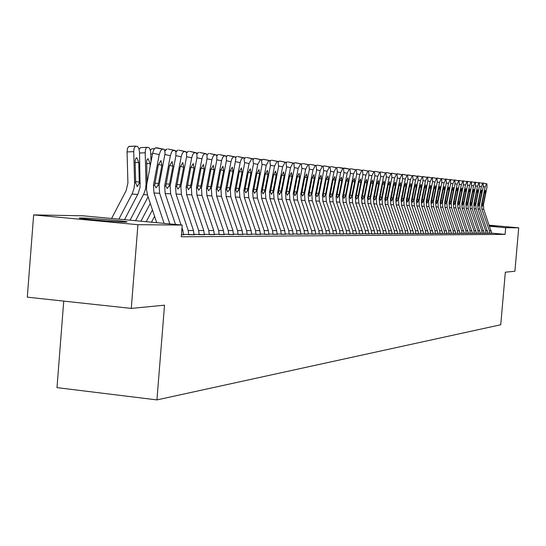 <?xml version="1.0" encoding="UTF-8"?>
<svg xmlns="http://www.w3.org/2000/svg" width="546" height="546" viewBox="0 0 546 546"><rect width="100%" height="100%" fill="white"/><g stroke="black" fill="none" stroke-linecap="round" stroke-linejoin="round"><path stroke-width="0.82" d="M489.359 225.375L497.215 226.249L489.496 225.778M124.884 222.031C115.261 222.017 74.16 218.359 79.777 218.018L81.729 217.984C91.878 218.059 131.736 221.608 126.631 221.99L124.884 222.031M63.739 301.105L56.996 387.633L156.934 399.904L500.743 324.761L505.33 272.188L514.898 271.266L518.7 227.819L505.678 227.709L489.673 226.283M156.934 399.904L164.523 305.187L131.272 308.408L27.3 297.167L33.654 214.899L82.951 215.8L182.214 225.061L137.926 224.699L33.654 214.899M484.063 233.176L488.022 233.319L479.954 209.057L479.647 204.525L483.224 186.814L483.155 183.429L482.753 183.388L481.319 186.63L479.436 186.241M476.289 233.21L480.391 233.36L472.194 208.674L471.88 204.067L475.511 186.05L475.43 182.603L475.013 182.562L473.539 185.852L471.594 185.456M468.25 233.244L472.495 233.395L464.155 208.279L463.841 203.59L467.526 185.258L467.431 181.75L467.001 181.702L465.485 185.053L463.472 184.637M459.916 233.279L464.312 233.435L455.828 207.869L455.507 203.098L459.261 184.432L459.138 180.863L458.695 180.815L457.145 184.22L455.057 183.797M451.276 233.313L455.835 233.476L447.201 207.446L446.874 202.586L450.689 183.579L450.552 179.941L450.088 179.887L448.498 183.36L446.328 182.917M442.308 233.347L447.044 233.517L438.254 207.009L437.919 202.054L441.796 182.692L441.639 178.986L441.161 178.931L439.523 182.466L437.271 182.009M432.998 233.388L437.912 233.565L437.339 230.74L428.972 206.552L428.63 201.501L432.568 181.777L432.398 177.996L431.893 177.941L430.207 181.538L427.873 181.06M423.327 233.422L428.439 233.613L419.328 206.074L418.98 200.928L422.986 180.822L422.788 176.965L422.27 176.911L420.536 180.576L418.106 180.078M413.274 233.463L418.584 233.661L417.977 230.726L409.302 205.583L408.947 200.334L413.029 179.832L412.803 175.901L412.264 175.839L410.476 179.579L407.951 179.061M402.805 233.504L408.074 233.681M391.905 233.552L397.665 233.763L397.024 230.705L388.022 204.532L387.653 199.072L391.885 177.73L391.605 173.628L391.018 173.567L389.121 177.45L386.377 176.89M380.548 233.592L386.554 233.811L385.892 230.699L376.713 203.972L376.337 198.403L380.651 176.611L380.344 172.42L379.729 172.352L377.764 176.324L374.911 175.737M368.7 233.64L374.965 233.872L374.283 230.685L364.926 203.392L364.544 197.7L368.932 175.443L368.591 171.164L367.956 171.096L365.922 175.143L362.94 174.529M356.326 233.688L362.872 233.927L362.169 230.678L352.62 202.791L352.231 196.97L356.702 174.229L356.333 169.854L355.664 169.779L353.562 173.915L350.45 173.273M343.393 233.736L350.232 233.988L349.508 230.665L339.769 202.156L339.366 196.205L343.932 172.952L343.523 168.482L342.82 168.4L340.649 172.632L337.394 171.956M329.866 233.79L336.684 234.022M315.69 233.845L322.843 234.091M300.839 233.9L308.333 234.159M285.244 233.961L293.502 234.268L293.113 234.227L292.676 230.617L282.057 199.31L281.62 192.786L286.575 167.247L285.981 162.319L285.135 162.223L282.616 166.851L278.678 166.039M268.85 234.022L277.539 234.343L277.129 234.309L276.679 230.596L265.82 198.512L265.376 191.817L270.434 165.643L269.785 160.585L268.891 160.483L266.271 165.226L262.135 164.366M251.61 234.084L260.749 234.425L260.319 234.384L259.862 230.583L248.751 197.672L248.293 190.807L253.467 163.95L252.75 158.756L251.815 158.654L249.085 163.513L244.724 162.612M233.435 234.145L243.072 234.514L242.622 234.473L242.151 230.569L230.774 196.785L230.303 189.742L235.817 158.988L235.183 157.05L233.613 156.736L232.002 158.524L230.978 161.712L226.385 160.756M214.264 234.22L224.433 234.603L223.962 234.555L223.478 230.555L211.821 195.85L211.336 188.616L216.755 160.299L216.837 156.163L216.1 154.893L214.148 154.928L212.722 157.009L211.882 159.814L207.03 158.804M194.007 234.289L204.757 234.698L204.252 234.65L203.76 230.535L191.81 194.867L191.318 187.428L196.963 157.726L196.922 154.068L196.144 152.757L194.076 152.784L192.581 154.928L191.707 157.808L186.582 156.736M181.429 234.814L183.947 234.8L183.415 234.746L182.903 230.514L181.995 227.784M182.214 225.061L181.272 236.787L505.098 234.357L491.564 233.135M183.442 234.33L194.499 234.746L193.98 234.698L193.482 230.528L181.381 194.356L180.883 186.807L186.589 156.682L186.541 152.976L185.736 151.645L183.613 151.672L182.077 153.835L181.19 156.757L175.921 155.658M204.279 234.254L214.728 234.65L214.244 234.603L213.752 230.542L201.959 195.366L201.467 188.029L207.043 158.736L207.016 155.132L206.258 153.835L204.252 153.87L203.016 155.501L201.938 158.825L196.949 157.78M223.983 234.179L233.879 234.555L233.415 234.514L232.937 230.562L221.423 196.328L220.946 189.182L226.399 160.681L226.392 157.173L225.682 155.917L223.785 155.951L222.386 158.012L221.56 160.777L216.837 159.794M242.642 234.118L251.583 234.425M260.34 234.05L269.246 234.384L268.83 234.343L268.373 230.589L257.398 198.096L256.941 191.318L262.06 164.81L261.377 159.685L260.462 159.582L257.787 164.38L253.542 163.5M277.15 233.988L285.619 234.302L285.224 234.268L284.773 230.61L274.044 198.915L273.601 192.308L278.603 166.455L277.982 161.459L277.115 161.363L274.549 166.052L270.516 165.213M293.134 233.927L301.194 234.227L300.819 234.193L300.382 230.624L289.885 199.7L289.455 193.25L294.355 168.018L293.789 163.152L292.956 163.063L290.486 167.636L286.65 166.844M308.353 233.872L315.677 234.125M322.863 233.818L329.845 234.057M336.705 233.763L343.7 234.022L342.97 230.658L333.121 201.829L332.719 195.816L337.326 172.297L336.896 167.772L336.179 167.69L333.968 171.963L330.637 171.273M349.931 233.715L356.62 233.961L355.91 230.671L346.266 202.477L345.871 196.594L350.389 173.601L350 169.171L349.31 169.096L347.181 173.28L343.994 172.618M362.578 233.661L368.98 233.9L368.291 230.678L358.838 203.092L358.449 197.338L362.885 174.843L362.53 170.516L361.875 170.441L359.814 174.536L356.763 173.908M374.686 233.62L380.535 233.818M386.288 233.572L392.171 233.784L391.516 230.699L382.425 204.259L382.057 198.737L386.322 177.177L386.036 173.034L385.435 172.966L383.504 176.89L380.705 176.317M397.413 233.524L403.057 233.736L402.422 230.712L393.502 204.805L393.14 199.399L397.331 178.269L397.072 174.215L396.492 174.147L394.622 178.003L391.939 177.45M408.094 233.483L413.513 233.681L412.899 230.719L404.142 205.323L403.781 200.027L407.903 179.32L407.664 175.348L407.111 175.286L405.296 179.061L402.723 178.535M418.352 233.442L423.56 233.633L422.959 230.726L414.359 205.828L414.011 200.635L418.059 180.33L417.847 176.44L417.315 176.378L415.554 180.084L413.076 179.573M428.207 233.408L433.224 233.586L424.194 206.313L423.853 201.221L427.825 181.306L427.641 177.484L427.129 177.43L425.416 181.067L423.034 180.576M437.701 233.367L442.519 233.545L441.953 230.746L433.654 206.777L433.319 201.781L437.23 182.241L437.059 178.494L436.575 178.44L434.909 182.009L432.616 181.538M446.833 233.333L451.481 233.497L442.772 207.227L442.437 202.32L446.287 183.142L446.137 179.47L445.666 179.416L444.048 182.917L441.844 182.466M455.637 233.292L460.114 233.456L451.556 207.664L451.235 202.839L455.009 184.009L454.886 180.405L454.429 180.357L452.859 183.797L450.73 183.36M464.12 233.258L468.441 233.415L460.032 208.081L459.712 203.344L463.431 184.848L463.322 181.306L462.885 181.258L461.356 184.644L459.302 184.22M472.304 233.224L476.474 233.374L468.209 208.483L467.895 203.829L471.553 185.654L471.464 182.18L471.041 182.132L469.553 185.456L467.567 185.053M480.207 233.197L484.241 233.34L476.105 208.872L475.798 204.3L479.402 186.439L479.32 183.019L478.917 182.978L477.463 186.241L475.552 185.852M487.844 233.162L491.734 233.299L483.736 209.248L483.435 204.75L486.984 187.189L486.916 183.838L486.527 183.79L485.107 187.005L483.258 186.63M489.298 225.205L518.7 227.819M131.272 308.408L137.926 224.699M505.098 234.357L505.678 227.709M164.087 223.369L153.972 193.004L153.453 185.183L159.234 154.573L152.634 153.194L153.801 149.686L155.453 147.816L162.565 149.099L160.661 150.6L159.234 154.573M156.695 222.679L147.645 195.488L146.512 189.687L146.724 184.603L152.634 153.194M169.82 223.908L159.616 193.284L159.098 185.517L165.069 153.296L164.592 149.966L164.012 149.317L162.565 149.099M163.684 149.215L155.979 147.727M154.846 183.265L158.483 183.354L157.89 185.442L155.999 187.858L154.675 185.258L158.306 164.947L160.974 160.551L161.909 165.261L158.395 164.517M158.483 183.354L161.909 165.261M124.515 219.676L138.131 193.625L140.09 187.251L139.51 152.225L138.909 148.58L137.565 146.424L135.592 146.116L134.132 148.123L133.736 151.645L127.061 151.938L127.464 148.416L128.685 146.505L135.62 146.11M118.885 219.151L132.357 193.345L134.009 188.588L134.596 183.545L133.736 151.645M111.602 218.468L126.181 190.547L127.914 182.958L127.061 151.938M139.291 182.985L137.278 186.643L135.667 182.767L135.087 161.152L135.654 158.633L136.793 157.705L138.759 162.483L139.291 182.985L140.356 183.053M175.478 224.433L165.172 193.557L164.66 185.845L170.372 155.685L164.94 154.545M181.047 224.952L170.652 193.823L170.147 186.172L175.819 156.224L175.955 152.286L175.027 150.498L172.843 150.519L171.512 152.218L170.372 155.685M183.415 234.8L181.429 234.753M174.713 150.396L168.223 149.044L173.628 150.28M164.94 150.989L167.124 148.928M166.025 183.954L169.56 184.036L168.973 186.104L167.151 188.486L165.847 185.92L169.444 165.902L172.045 161.568L172.939 166.202L169.526 165.486M169.56 184.036L172.939 166.202M188.732 234.773L188.227 230.521L176.058 194.089L175.553 186.493L181.19 156.757M193.98 234.753L188.739 234.719M185.428 151.549L179.02 150.211L184.371 151.433M175.894 151.986L177.955 150.095M176.884 184.623L180.316 184.705L179.736 186.739L177.969 189.087L176.706 186.561L180.255 166.837L182.801 162.558L183.654 167.124L180.344 166.428M180.316 184.705L183.654 167.124M151.03 161.691L150.628 151.467L149.843 148.833L148.915 147.638L147.249 147.318L146.301 147.816L145.448 149.822L145.195 152.791L139.53 153.037M135.538 220.707L148.082 196.785M130.064 220.195L143.83 193.891L145.461 189.203L146.041 184.234L145.195 152.791M147.038 182.876L146.697 160.777L147.379 159.159L148.164 158.763L150.082 163.472L150.157 166.325M139.107 149.256L140.67 147.611L147.024 147.331M146.246 221.703L152.443 209.91M140.929 221.205L150.28 203.399M150.368 150.259L151.829 148.792L154.436 148.683L151.829 148.792M199.154 234.725L198.655 230.528L186.636 194.615L186.138 187.121L191.707 157.808M204.252 234.698L199.154 234.671M195.843 152.662L189.51 151.344L194.82 152.552M186.534 152.969L188.479 151.235M187.435 185.278L190.772 185.353L190.206 187.36L188.479 189.68L187.258 187.189L190.772 167.738L193.257 163.52L194.076 168.025L190.854 167.342M190.772 185.353L194.076 168.025M209.282 234.678L208.79 230.542L196.922 195.12L196.424 187.728L201.938 158.825M214.237 234.65L209.282 234.623M205.972 153.747L199.72 152.443L204.975 153.638M196.881 153.931L198.71 152.334M197.7 185.913L200.942 185.988L200.389 187.967L198.703 190.254L197.515 187.797L200.989 168.618L203.419 164.455L204.204 168.891L201.071 168.236M200.942 185.988L204.204 168.891M151.488 222.195L154.579 216.318M219.13 234.63L218.646 230.549L206.92 195.611L206.436 188.322L211.882 159.814M223.956 234.603L219.137 234.575M215.827 154.798L209.644 153.515L214.851 154.695M206.941 154.873L208.668 153.412M207.678 186.527L210.838 186.602L210.292 188.554L208.647 190.807L207.5 188.39L210.933 169.472L213.309 165.363L214.059 169.738L211.015 169.096M210.838 186.602L214.059 169.738M228.713 234.582L228.235 230.555L216.653 196.089L216.175 188.902L221.56 160.777M233.415 234.562L228.719 234.527M225.416 155.828L219.308 154.559L224.467 155.726M216.728 155.801L218.352 154.457M217.39 187.128L220.468 187.196L219.929 189.128L218.325 191.353L217.212 188.964L220.611 170.304L222.932 166.25L223.648 170.564L220.686 169.942M220.468 187.196L223.648 170.564M238.042 234.534L237.571 230.562L226.133 196.56L225.655 189.462L230.978 161.712M242.615 234.514L238.049 234.487M234.746 156.825L227.778 155.474L233.825 156.729M226.256 156.709L227.778 155.474M226.843 187.708L229.839 187.776L229.306 189.68L227.743 191.878L226.665 189.523L230.03 171.11L232.303 167.11L232.985 171.369L230.098 170.761M229.839 187.776L232.985 171.369M247.126 234.493L246.662 230.576L235.353 197.01L234.889 190.015L240.151 162.626L235.681 161.698M251.583 234.473L251.119 230.576L239.878 197.236L239.414 190.281L244.649 163.077L243.905 157.814L242.936 157.705L241.373 159.063L240.151 162.626M243.837 157.801L237.872 156.566L242.936 157.705M235.524 157.603L236.964 156.47M236.049 188.274L238.964 188.343L238.445 190.22L236.916 192.39L235.872 190.069L239.196 171.901L241.428 167.95L242.083 172.147L239.271 171.56M238.964 188.343L242.083 172.147M255.978 234.452L255.514 230.583L244.342 197.454L243.885 190.547L249.085 163.513M260.319 234.425L255.985 234.398M252.689 158.749L246.792 157.528L251.815 158.654M244.553 158.476L245.912 157.432M245.018 188.834L247.857 188.896L247.345 190.752L245.837 192.895L244.833 190.602L248.13 172.666L250.314 168.769L250.942 172.911L248.198 172.338M247.857 188.896L250.942 172.911M264.598 234.405L264.148 230.589L253.098 197.884L252.641 191.066L257.787 164.38M268.83 234.384L264.605 234.357M261.316 159.671L254.627 158.374L260.462 159.582M253.351 159.33L254.627 158.374M253.76 189.373L256.524 189.435L256.019 191.264L254.545 193.38L253.576 191.12L256.832 173.416L258.975 169.56L259.575 173.648L256.9 173.089M256.524 189.435L259.575 173.648M273.007 234.364L272.556 230.596L261.636 198.307L261.186 191.571L266.271 165.226M277.129 234.343L273.007 234.316M269.724 160.572L263.124 159.289L268.891 160.483M261.923 160.169L263.124 159.289M262.278 189.899L264.974 189.96L264.476 191.769L263.035 193.857L262.094 191.626L265.322 174.147L267.417 170.338L267.99 174.372L265.383 173.833M264.974 189.96L267.99 174.372M281.197 234.33L280.753 230.603L269.956 198.717L269.512 192.062L274.549 166.052M285.217 234.309L281.204 234.275M277.928 161.452L272.229 160.271L277.115 161.363M270.277 160.995L271.41 160.183M270.584 190.411L273.218 190.472L272.727 192.253L271.328 194.321L270.4 192.117L273.594 174.856L275.648 171.096L276.194 175.082L273.655 174.549M273.218 190.472L276.194 175.082M289.189 234.289L288.752 230.61L278.078 199.119L277.634 192.547L282.616 166.851M293.113 234.268L289.196 234.241M285.927 162.305L279.491 161.056L285.135 162.223M278.426 161.8L279.491 161.056M278.685 190.909L281.251 190.97L279.402 194.772L278.501 192.595L281.661 175.546L283.674 171.833L284.2 175.764L281.722 175.252M281.251 190.97L284.2 175.764M296.983 234.248L296.553 230.617L285.995 199.508L285.565 193.018L290.486 167.636M300.812 234.234L296.99 234.2M293.728 163.145L288.151 161.991L292.956 163.063M286.37 162.592L287.373 161.909M286.589 191.4L289.093 191.455L288.616 193.195L287.271 195.215L286.404 193.066L289.537 176.228L291.509 172.556L292.014 176.44L289.592 175.935M289.093 191.455L292.014 176.44M304.593 234.214L304.163 230.624L293.728 199.891L293.298 193.475L298.171 168.4L294.424 167.622M308.333 234.193L307.903 230.63L297.522 200.075L297.092 193.7L301.945 168.775L301.351 163.957L300.593 163.882L298.171 168.4M301.351 163.957L295.072 162.742L300.593 163.882M294.123 163.377L295.072 162.742M294.301 191.871L296.751 191.933L294.976 195.645L294.117 193.523L297.215 176.884L299.153 173.259L299.638 177.095L297.277 176.604M296.751 191.933L299.638 177.095M312.025 234.179L311.595 230.63L301.269 200.259L300.846 193.926L305.671 169.151L302.013 168.393M315.67 234.159L315.247 230.63L304.975 200.443L304.559 194.144L309.357 169.513L308.838 164.762L308.053 164.68L305.671 169.151M308.783 164.756L303.33 163.629L308.053 164.68M301.685 164.141L302.586 163.554M301.836 192.342L304.224 192.397L303.76 194.096L302.47 196.069L301.651 193.973L304.716 177.532L306.62 173.942L307.084 177.737L304.777 177.252M304.224 192.397L307.084 177.737M319.274 234.138L318.857 230.637L308.64 200.621L308.224 194.362L312.995 169.874L309.425 169.137M322.836 234.125L322.42 230.637L312.257 200.798L311.841 194.574L316.591 170.236L316.1 165.54L315.329 165.458L312.995 169.874M316.052 165.534L310.647 164.421L315.329 165.458M307.821 164.558L309.07 164.885L309.923 164.346M309.193 192.793L311.52 192.847L311.07 194.526L309.807 196.478L309.002 194.41L312.046 178.16L313.909 174.611L314.353 178.358L312.1 177.887M311.52 192.847L314.353 178.358M326.358 234.104L325.948 230.644L315.841 200.976L315.424 194.785L320.147 170.591L316.66 169.867M329.839 234.091L329.429 230.644L319.376 201.153L318.96 194.997L323.662 170.939L323.191 166.305L322.44 166.216L320.147 170.591M323.143 166.291L317.799 165.192L322.44 166.216M316.277 165.629L317.096 165.117M316.373 193.236L318.652 193.291L316.98 196.881L316.189 194.833L319.198 178.774L321.034 175.266L321.451 178.972L319.253 178.508M318.652 193.291L321.451 178.972M333.285 234.07L332.869 230.651L322.87 201.324L322.461 195.209L327.143 171.287L323.73 170.577M336.684 234.057L336.275 230.651L326.331 201.494L325.921 195.413L330.576 171.628L330.077 167.035L329.388 166.967L327.143 171.287M330.077 167.035L324.099 165.875L329.388 166.967M323.321 166.353L324.099 165.875M323.396 193.673L325.621 193.728L325.177 195.366L323.969 197.27L323.212 195.25L326.187 179.375L327.989 175.908L328.392 179.566L326.242 179.115M325.621 193.728L328.392 179.566M340.049 234.043L339.639 230.658L329.743 201.658L329.34 195.611L333.968 171.963M343.373 234.022L340.049 233.995M336.855 167.765L331.62 166.687L336.179 167.69M330.2 167.069L330.944 166.612M330.255 194.096L332.432 194.151L330.821 197.652L330.071 195.659L333.026 179.962L334.794 176.535L335.176 180.146L333.074 179.709M332.432 194.151L335.176 180.146M346.662 234.009L346.26 230.658L336.466 201.993L336.063 196.014L340.649 172.632M349.911 233.995L346.662 233.961M349.952 169.164L338.295 167.404L342.82 168.4M336.916 167.772L337.633 167.335M336.964 194.512L339.093 194.56L337.51 198.027L336.78 196.055L339.701 180.535L341.441 177.143L341.81 180.719L339.755 180.289M339.093 194.56L341.81 180.719M353.125 233.975L352.73 230.665L343.031 202.313L342.635 196.403L347.181 173.28M356.306 233.961L353.132 233.934M343.523 194.915L345.604 194.963L344.048 198.396L343.338 196.444L346.232 181.101L347.945 177.743L348.293 181.272L346.287 180.856M345.604 194.963L348.293 181.272M359.452 233.947L359.056 230.671L349.46 202.634L349.065 196.785L353.562 173.915M362.558 233.934L359.452 233.9M356.292 169.847L351.214 168.803L355.664 169.779M349.897 169.151L350.58 168.734M349.938 195.311L351.972 195.359L351.549 196.929L350.436 198.758L349.754 196.826L352.62 181.647L354.299 178.33L354.634 181.818L352.668 181.415M351.972 195.359L354.634 181.818M365.636 233.913L365.247 230.678L355.746 202.941L355.357 197.154L359.814 174.536M368.68 233.9L365.643 233.872M362.489 170.509L357.459 169.478L361.875 170.441M356.176 169.82L356.845 169.41M356.21 195.7L358.203 195.748L357.787 197.297L356.695 199.106L356.026 197.195L358.872 182.187L360.558 178.904L360.845 182.35L358.92 181.955M358.203 195.748L360.845 182.35M371.69 233.886L371.307 230.685L361.896 203.242L361.513 197.522L365.922 175.143M368.557 171.157L363.575 170.134L367.956 171.096M362.326 170.475L362.967 170.072M362.353 196.075L364.305 196.123L362.824 199.447L362.169 197.563L364.987 182.712L366.646 179.463L366.919 182.876L365.035 182.487M364.305 196.123L366.919 182.876M377.614 233.859L377.231 230.685L367.915 203.542L367.54 197.877L371.908 175.737L368.987 175.136M380.528 233.845L380.152 230.692L370.884 203.685L370.502 198.055L374.849 176.03L374.529 171.799L373.908 171.731L371.908 175.737M374.495 171.792L369.56 170.782L373.908 171.731M369.56 170.782L374.529 171.799M368.338 171.11L368.966 170.721M368.366 196.451L370.27 196.499L369.867 198.014L368.823 199.788L368.181 197.918L370.973 183.224L372.57 180.009L372.863 183.388L371.021 183.006M370.27 196.499L372.863 183.388M383.415 233.831L383.039 230.692L373.812 203.829L373.437 198.225L377.764 176.324M386.268 233.818L383.422 233.79M380.303 172.413L375.423 171.417L379.729 172.352M374.228 171.737L374.843 171.355M374.249 196.813L376.119 196.86L375.716 198.362L374.686 200.116L374.065 198.266L376.836 183.729L378.405 180.542L378.685 183.886L376.877 183.511M376.119 196.86L378.685 183.886M389.093 233.804L388.718 230.699L379.586 204.115L379.211 198.573L383.504 176.89M391.892 233.79L389.1 233.763M385.995 173.027L381.163 172.038L385.435 172.966M379.996 172.352L380.589 171.976M380.009 197.167L381.838 197.215L381.442 198.703L380.432 200.437L379.825 198.607L382.569 184.22L384.118 181.067L384.384 184.377L382.616 184.009M381.838 197.215L384.384 184.377M394.656 233.777L394.287 230.705L385.237 204.395L384.869 198.908L389.121 177.45M397.399 233.763L394.662 233.736M391.571 173.621L386.78 172.638L391.018 173.567M385.64 172.952L386.227 172.584M385.653 197.515L387.448 197.563L386.07 200.751L385.469 198.942L388.192 184.705L389.714 181.586L389.967 184.855L388.233 184.5M387.448 197.563L389.967 184.855M400.109 233.749L399.74 230.705L390.779 204.668L390.41 199.235L394.622 178.003M397.038 174.208L392.287 173.239L396.492 174.147M392.287 173.239L397.072 174.215M391.175 173.539L391.741 173.178M391.182 197.864L392.943 197.905L391.584 201.058L390.997 199.27L393.7 185.176L395.222 182.091L395.434 185.326L393.741 184.978M392.943 197.905L395.434 185.326M405.446 233.722L405.084 230.712L396.205 204.934L395.843 199.556L400.013 178.535L397.386 177.996M408.074 233.708L407.712 230.712L398.873 205.064L398.512 199.713L402.668 178.801L402.422 174.788L401.856 174.727L400.013 178.535M402.388 174.781L397.147 173.758L401.856 174.727M397.686 173.819L402.422 174.788M396.594 174.119L397.147 173.758M396.601 198.198L398.321 198.239L397.938 199.679L396.976 201.365L396.416 199.59L399.092 185.64L400.566 182.582L400.798 185.79L399.133 185.442M398.321 198.239L400.798 185.79M410.681 233.695L410.319 230.719L401.522 205.194L401.16 199.87L405.296 179.061M413.254 233.681L410.681 233.654M407.63 175.341L402.45 174.331L407.111 175.286M401.904 174.679L402.45 174.331M401.911 198.526L403.596 198.567L402.286 201.658L401.726 199.904L404.381 186.097L405.835 183.067L406.047 186.241L404.422 185.899M403.596 198.567L406.047 186.241M415.806 233.674L415.451 230.719L406.736 205.453L406.381 200.184L410.476 179.579M418.332 233.661L415.806 233.633M412.776 175.894L407.644 174.891L412.264 175.839M408.155 174.952L412.803 175.901M407.111 175.232L407.644 174.891M407.111 198.846L408.77 198.887L407.473 201.952L406.934 200.218L409.561 186.541L411.022 183.545L411.199 186.684L409.602 186.35M408.77 198.887L411.199 186.684M420.836 233.647L420.481 230.726L411.841 205.705L411.493 200.484L415.554 180.084M417.82 176.433L412.735 175.443L417.315 176.378M417.847 176.44L413.288 175.505M412.216 175.778L412.735 175.443M412.216 199.16L413.841 199.201L413.472 200.6L412.558 202.238L412.039 200.519L414.646 186.978L416.079 184.009L416.25 187.114L414.68 186.793M413.841 199.201L416.25 187.114M425.764 233.62L425.416 230.733L416.857 205.951L416.509 200.785L420.536 180.576M428.194 233.613L425.771 233.586M418.222 176.037L422.27 176.911M417.226 176.31L417.731 175.983M417.219 199.467L418.816 199.508L417.56 202.518L417.042 200.812L419.628 187.408L421.041 184.466L421.198 187.537L419.662 187.223M418.816 199.508L421.198 187.537M430.603 233.599L430.255 230.733L421.771 206.197L421.423 201.071L425.416 181.067M432.985 233.586L430.603 233.558M427.607 177.484L423.116 176.563L427.129 177.43M423.116 176.563L427.641 177.484M422.133 176.836L422.631 176.508M422.126 199.775L423.689 199.816L422.454 202.791L421.949 201.105L424.515 187.824L425.88 184.91L426.057 187.96L424.549 187.647M423.689 199.816L426.057 187.96M435.346 233.579L434.998 230.74L426.59 206.429L426.249 201.358L430.207 181.538M432.371 177.989L427.436 177.034L431.893 177.941M426.952 177.348L427.436 177.034M426.945 200.075L428.473 200.109L427.259 203.057L426.767 201.392L429.306 188.24L430.678 185.353L430.821 188.37L429.347 188.063M428.473 200.109L430.821 188.37M440.001 233.552L439.66 230.746L431.326 206.668L430.985 201.645L434.909 182.009M442.294 233.545L440.001 233.517M437.032 178.494L432.616 177.587L436.575 178.44M431.674 177.853L432.152 177.539M431.668 200.362L433.169 200.402L431.975 203.324L431.49 201.672L434.009 188.643L435.367 185.783L435.496 188.766L434.05 188.472M433.169 200.402L435.496 188.766M444.567 233.531L444.226 230.746L435.967 206.893L435.633 201.918L439.523 182.466M446.819 233.517L444.567 233.497M441.618 178.986L436.78 178.037L441.161 178.931M437.237 178.092L441.632 178.986M436.315 178.344L436.78 178.037M436.302 200.648L437.783 200.689L436.595 203.583L436.124 201.945L438.629 189.039L439.96 186.206L440.09 189.162L438.663 188.868M437.783 200.689L440.09 189.162M449.051 233.511L448.716 230.753L440.526 207.118L440.192 202.191L444.048 182.917M446.109 179.463L441.769 178.576L445.666 179.416M446.137 179.47L441.81 178.583M440.868 178.829L441.318 178.528M440.854 200.935L442.301 200.969L441.96 202.293L441.134 203.835L440.677 202.218L443.161 189.428L444.451 186.616L444.594 189.551L443.195 189.264M442.301 200.969L444.594 189.551M453.453 233.49L453.119 230.753L444.997 207.337L444.669 202.45L448.498 183.36M455.617 233.476L453.453 233.449M450.525 179.934L446.218 179.061L450.088 179.887M446.218 179.061L450.552 179.941M445.338 179.306L445.775 179.013M445.324 201.208L446.744 201.242L446.403 202.559L445.591 204.088L445.147 202.484L447.604 189.81L448.88 187.025L449.01 189.933L447.638 189.646M446.744 201.242L449.01 189.933M457.773 233.47L457.439 230.76L449.392 207.555L449.065 202.716L452.859 183.797M454.859 180.398L450.157 179.484L454.429 180.357M450.587 179.532L454.886 180.405M449.727 179.77L450.157 179.484M449.706 201.481L451.105 201.515L450.764 202.812L449.965 204.334L449.535 202.743L451.972 190.185L453.255 187.428L453.357 190.301L452.006 190.028M451.105 201.515L453.357 190.301M462.012 233.449L461.684 230.76L453.706 207.767L453.378 202.969L457.145 184.22M464.107 233.435L462.018 233.408M459.118 180.856L454.456 179.948L458.695 180.815M454.879 179.996L459.138 180.863M454.033 180.235L454.456 179.948M454.013 201.747L455.384 201.781L455.05 203.071L454.265 204.573L453.842 202.996L456.265 190.554L457.5 187.817L457.616 190.67L456.292 190.397M455.384 201.781L457.616 190.67M253.794 158.77L252.894 158.811L253.794 158.777L253.269 159.179M261.718 159.882L262.333 159.664M269.929 160.633L270.639 160.551M277.88 161.439L278.74 161.425M285.619 162.244L286.643 162.271M293.188 163.029L294.328 163.124M300.58 163.8L301.795 164.005M314.967 165.308L315.916 165.506M322.072 166.073L322.7 166.202M466.182 233.429L465.854 230.767L457.937 207.978L457.616 203.221L461.356 184.644M468.236 233.415L466.182 233.395M463.295 181.306L459.097 180.446L462.885 181.258M459.097 180.446L463.322 181.306M458.265 180.685L458.681 180.405M458.244 202.006L459.595 202.04L458.497 204.811L458.074 203.249L460.476 190.916L461.718 188.206L461.807 191.032L460.51 190.766M459.595 202.04L461.807 191.032M470.277 233.408L469.956 230.767L462.1 208.183L461.786 203.467L465.485 185.053M467.403 181.743L462.831 180.849L467.001 181.702M467.431 181.75L463.274 180.903M462.421 181.129L462.831 180.849M462.401 202.266L463.725 202.3L462.639 205.043L462.23 203.494L464.612 191.271L465.82 188.582L465.922 191.387L464.646 191.12M463.725 202.3L465.922 191.387M474.297 233.388L473.976 230.774L466.188 208.381L465.875 203.713L469.553 185.456M476.283 233.374L474.297 233.354M471.437 182.18L467.308 181.333L471.041 182.132M467.308 181.333L471.464 182.18M466.509 181.559L466.905 181.292M466.482 202.518L467.785 202.552L466.714 205.269L466.311 203.74L468.68 191.619L469.888 188.957L469.963 191.728L468.707 191.475M467.785 202.552L469.963 191.728M478.248 233.367L477.934 230.774L470.208 208.579L469.894 203.951L473.539 185.852M475.402 182.603L471.307 181.763L475.013 182.562M471.307 181.763L475.43 182.603M470.522 181.989L470.911 181.722M470.495 202.764L471.778 202.798L470.72 205.494L470.324 203.972L472.672 191.967L473.867 189.325L473.935 192.069L472.706 191.817M471.778 202.798L473.935 192.069M482.132 233.347L481.818 230.781L474.16 208.777L473.846 204.184L477.463 186.241M484.049 233.34L482.132 233.313M479.299 183.019L474.843 182.146L478.917 182.978M475.238 182.193L479.32 183.019M474.467 182.412L474.843 182.146M474.44 203.01L475.696 203.037L474.658 205.719L474.269 204.211L476.597 192.301L477.764 189.68L477.839 192.41L476.631 192.158M475.696 203.037L477.839 192.41M485.947 233.333L485.64 230.781L478.037 208.968L477.73 204.416L481.319 186.63M479.122 182.61L482.753 183.388M478.344 182.821L478.712 182.569M478.316 203.249L479.552 203.283L479.238 204.504L478.521 205.931L478.146 204.436L480.46 192.636L481.62 190.035L481.681 192.738L480.487 192.492M479.552 203.283L481.681 192.738M489.701 233.313L489.393 230.787L481.852 209.152L481.552 204.641L485.107 187.005M491.55 233.306L489.701 233.279M486.895 183.831L482.917 183.019L486.527 183.79M486.916 183.838L482.93 183.026M482.152 183.231L482.521 182.978M482.125 203.487L483.34 203.515L483.026 204.73L482.33 206.149L481.954 204.661L484.254 192.956L485.401 190.383L485.455 193.059L484.282 192.82M483.34 203.515L485.455 193.059M154.675 185.258L153.453 185.183M159.098 185.517L157.89 185.442M159.616 193.284L153.972 193.004M134.589 182.698L135.667 182.767M131.982 194.096L137.763 194.362M138.759 162.483L135.08 162.64M135.599 181.559L139.298 182.118M165.847 185.92L164.66 185.845M170.147 186.172L168.973 186.104M170.652 193.823L165.172 193.557M182.903 230.514L181.77 230.514M176.706 186.561L175.553 186.493M180.883 186.807L179.736 186.739M181.381 194.356L176.058 194.089M193.482 230.528L188.227 230.521M146.035 183.395L146.929 183.449M143.462 194.629L147.434 194.813M150.082 163.472L146.505 163.616M152.471 154.074L150.826 154.143M187.258 187.189L186.138 187.121M191.318 187.428L190.206 187.36M191.81 194.867L186.636 194.615M203.76 230.535L198.655 230.528M197.515 187.797L196.424 187.728M201.467 188.029L200.389 187.967M201.959 195.366L196.922 195.12M213.752 230.542L208.79 230.542M164.537 149.863L165.663 149.816L164.537 149.863M176.576 150.914L175.498 150.962L176.576 150.921M207.5 188.39L206.436 188.322M211.336 188.616L210.292 188.554M211.821 195.85L206.92 195.611M223.478 230.555L218.646 230.549M186.145 152.041L187.176 151.993L186.145 152.034M217.212 188.964L216.175 188.902M220.946 189.182L219.929 189.128M221.423 196.328L216.653 196.089M232.937 230.562L228.235 230.555M197.488 153.03L196.492 153.078L197.488 153.037M226.665 189.523L225.655 189.462M230.303 189.742L229.306 189.68M230.774 196.785L226.133 196.56M242.151 230.569L237.571 230.562M251.59 234.418L247.133 234.439M235.872 190.069L234.889 190.015M239.414 190.281L238.445 190.22M239.878 197.236L235.353 197.01M251.119 230.576L246.662 230.576M244.833 190.602L243.885 190.547M248.293 190.807L247.345 190.752M248.751 197.672L244.342 197.454M259.862 230.583L255.514 230.583M253.576 191.12L252.641 191.066M256.941 191.318L256.019 191.264M257.398 198.096L253.098 197.884M268.373 230.589L264.148 230.589M262.094 191.626L261.186 191.571M265.376 191.817L264.476 191.769M265.82 198.512L261.636 198.307M276.679 230.596L272.556 230.596M270.4 192.117L269.512 192.062M273.601 192.308L272.727 192.253M274.044 198.915L269.956 198.717M284.773 230.61L280.753 230.603M278.501 192.595L277.634 192.547M281.62 192.786L280.767 192.731M282.057 199.31L278.078 199.119M292.676 230.617L288.752 230.61M286.404 193.066L285.565 193.018M289.455 193.25L288.616 193.195M289.885 199.7L285.995 199.508M300.382 230.624L296.553 230.617M308.333 234.145L304.6 234.166M294.117 193.523L293.298 193.475M297.092 193.7L296.28 193.653M297.522 200.075L293.728 199.891M307.903 230.63L304.163 230.624M315.677 234.111L312.025 234.132M301.651 193.973L300.846 193.926M304.559 194.144L303.76 194.096M304.975 200.443L301.269 200.259M315.247 230.63L311.595 230.63M322.843 234.077L319.28 234.097M309.002 194.41L308.224 194.362M311.841 194.574L311.07 194.526M312.257 200.798L308.64 200.621M322.42 230.637L318.857 230.637M329.845 234.043L326.365 234.063M316.189 194.833L315.424 194.785M318.96 194.997L318.202 194.956M319.376 201.153L315.841 200.976M329.429 230.644L325.948 230.644M336.691 234.009L333.285 234.029M323.212 195.25L322.461 195.209M325.921 195.413L325.177 195.366M326.331 201.494L322.87 201.324M336.275 230.651L332.869 230.651M330.071 195.659L329.34 195.611M332.719 195.816L331.995 195.768M333.121 201.829L329.743 201.658M342.97 230.658L339.639 230.658M336.78 196.055L336.063 196.014M339.366 196.205L338.656 196.164M339.769 202.156L336.466 201.993M349.508 230.665L346.26 230.658M343.338 196.444L342.635 196.403M345.871 196.594L345.174 196.553M346.266 202.477L343.031 202.313M355.91 230.671L352.73 230.665M344.178 168.045L349.31 169.096M349.754 196.826L349.065 196.785M352.231 196.97L351.549 196.929M352.62 202.791L349.46 202.634M362.169 230.678L359.056 230.671M356.026 197.195L355.357 197.154M358.449 197.338L357.787 197.297M358.838 203.092L355.746 202.941M368.291 230.678L365.247 230.678M374.672 233.831L371.696 233.845M362.169 197.563L361.513 197.522M364.544 197.7L363.895 197.666M364.926 203.392L361.896 203.242M374.283 230.685L371.307 230.685M380.535 233.804L377.62 233.818M368.181 197.918L367.54 197.877M370.502 198.055L369.867 198.014M370.884 203.685L367.915 203.542M380.152 230.692L377.231 230.685M374.065 198.266L373.437 198.225M376.337 198.403L375.716 198.362M376.713 203.972L373.812 203.829M385.892 230.699L383.039 230.692M379.825 198.607L379.211 198.573M382.057 198.737L381.442 198.703M382.425 204.259L379.586 204.115M391.516 230.699L388.718 230.699M385.469 198.942L384.869 198.908M387.653 199.072L387.059 199.037M388.022 204.532L385.237 204.395M397.024 230.705L394.287 230.705M402.791 233.695L400.109 233.708M390.997 199.27L390.41 199.235M393.14 199.399L392.554 199.365M393.502 204.805L390.779 204.668M402.422 230.712L399.74 230.705M408.08 233.668L405.446 233.681M396.416 199.59L395.843 199.556M398.512 199.713L397.938 199.679M398.873 205.064L396.205 204.934M407.712 230.712L405.084 230.712M401.726 199.904L401.16 199.87M403.781 200.027L403.221 199.993M404.142 205.323L401.522 205.194M412.899 230.719L410.319 230.719M406.934 200.218L406.381 200.184M408.947 200.334L408.394 200.3M409.302 205.583L406.736 205.453M417.977 230.726L415.451 230.719M423.314 233.599L420.836 233.606M412.039 200.519L411.493 200.484M414.011 200.635L413.472 200.6M414.359 205.828L411.841 205.705M422.959 230.726L420.481 230.726M417.042 200.812L416.509 200.785M418.98 200.928L418.448 200.901M419.328 206.074L416.857 205.951M427.846 230.733L425.416 230.733M421.949 201.105L421.423 201.071M423.853 201.221L423.327 201.187M424.194 206.313L421.771 206.197M432.637 230.74L430.255 230.733M437.687 233.531L435.346 233.538M426.767 201.392L426.249 201.358M428.63 201.501L428.119 201.474M428.972 206.552L426.59 206.429M437.339 230.74L434.998 230.74M431.49 201.672L430.985 201.645M433.319 201.781L432.821 201.747M433.654 206.777L431.326 206.668M441.953 230.746L439.66 230.746M436.124 201.945L435.633 201.918M437.919 202.054L437.428 202.027M438.254 207.009L435.967 206.893M446.485 230.746L444.226 230.746M451.262 233.463L449.051 233.476M440.677 202.218L440.192 202.191M442.437 202.32L441.96 202.293M442.772 207.227L440.526 207.118M450.928 230.753L448.716 230.753M445.147 202.484L444.669 202.45M446.874 202.586L446.403 202.559M447.201 207.446L444.997 207.337M455.289 230.76L453.119 230.753M459.903 233.422L457.773 233.429M449.535 202.743L449.065 202.716M451.235 202.839L450.764 202.812M451.556 207.664L449.392 207.555M459.575 230.76L457.439 230.76M453.842 202.996L453.378 202.969M455.507 203.098L455.05 203.071M455.828 207.869L453.706 207.767M463.779 230.767L461.684 230.76M217.274 155.044L216.339 155.084L217.267 155.05M225.86 156.054L226.761 156.013L225.86 156.047M236.015 156.955L235.121 156.995L236.008 156.961M244.137 157.917L245.018 157.876L244.13 157.91M261.404 159.691L262.094 159.664M458.074 203.249L457.616 203.221M459.712 203.344L459.261 203.317M460.032 208.081L457.937 207.978M467.915 230.767L465.854 230.767M472.297 233.36L470.277 233.374M462.23 203.494L461.786 203.467M463.841 203.59L463.397 203.562M464.155 208.279L462.1 208.183M471.976 230.774L469.956 230.767M466.311 203.74L465.875 203.713M467.895 203.829L467.458 203.808M468.209 208.483L466.188 208.381M475.962 230.774L473.976 230.774M480.2 233.326L478.248 233.333M470.324 203.972L469.894 203.951M471.88 204.067L471.451 204.04M472.194 208.674L470.208 208.579M479.886 230.781L477.934 230.774M474.269 204.211L473.846 204.184M475.798 204.3L475.382 204.272M476.105 208.872L474.16 208.777M483.736 230.781L481.818 230.781M487.837 233.285L485.954 233.299M478.146 204.436L477.73 204.416M479.647 204.525L479.238 204.504M479.954 209.057L478.037 208.968M487.523 230.787L485.64 230.781M481.954 204.661L481.552 204.641M483.435 204.75L483.026 204.73M483.736 209.248L481.852 209.152M491.243 230.787L489.393 230.787M157.2 147.864L163.78 149.229M135.661 146.103L129.19 146.389M168.311 149.058L174.802 150.409M179.102 150.225L185.517 151.563M147.072 147.324L140.67 147.611M189.599 151.358L195.925 152.675M199.795 152.457L206.054 153.76M209.719 153.528L215.902 154.811M219.383 154.573L225.484 155.842M228.781 155.59L234.814 156.839M237.94 156.579L243.905 157.814M246.853 157.541L252.75 158.756M255.548 158.476L261.377 159.685M264.025 159.391L269.785 160.585M272.283 160.285L277.982 161.459M280.344 161.152L285.981 162.319M288.213 162.005L293.789 163.152M295.884 162.831L301.399 163.971M303.378 163.643L308.838 164.762M310.701 164.428L316.1 165.54M317.847 165.199L323.191 166.305M324.836 165.957L330.125 167.042M331.668 166.694L336.896 167.772M338.343 167.417L343.523 168.482M344.867 168.12L350 169.171M351.255 168.81L356.333 169.854M357.5 169.485L362.53 170.516M363.616 170.14L368.591 171.164M375.457 171.424L380.344 172.42M381.197 172.038L386.036 173.034M386.814 172.645L391.605 173.628M403.003 174.392L407.664 175.348M427.934 177.088L432.398 177.996M432.644 177.593L437.059 178.494M262.128 159.657L261.397 159.685"/></g></svg>
